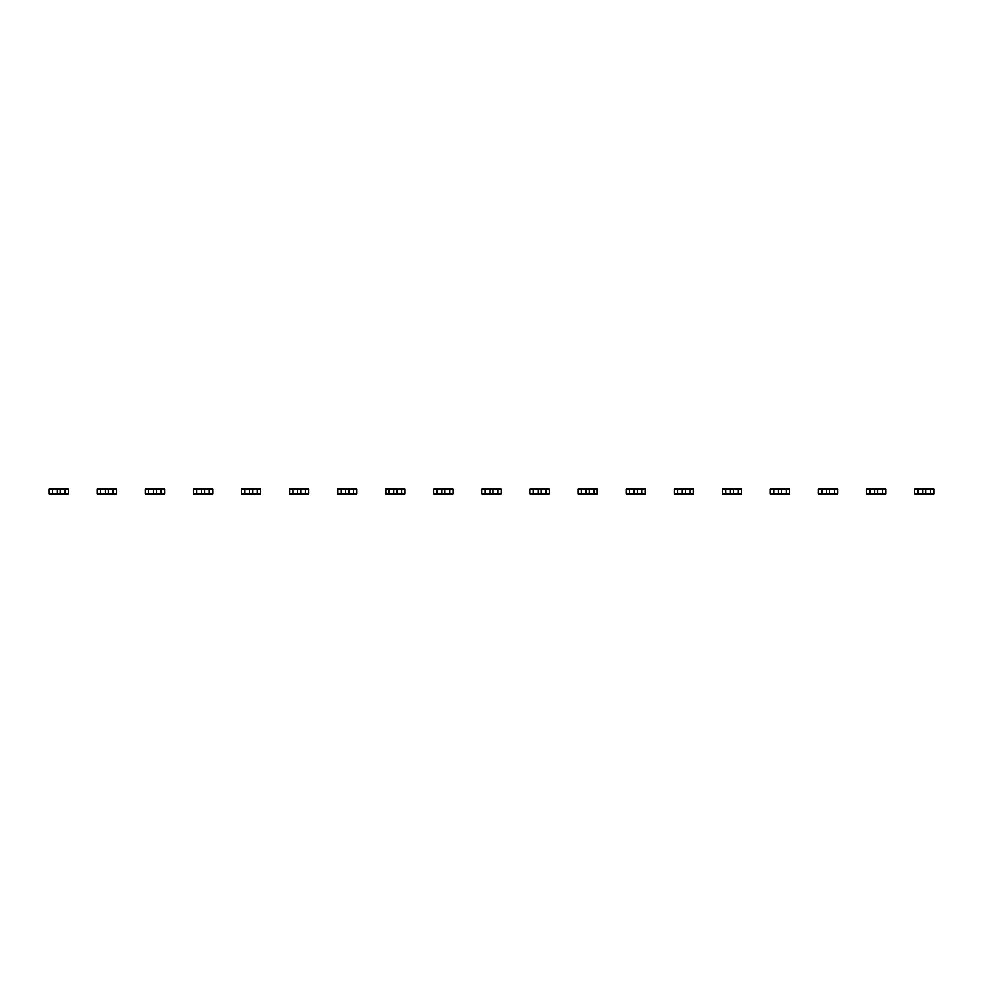 <?xml version="1.0" encoding="UTF-8"?>
<svg xmlns="http://www.w3.org/2000/svg" width="983" height="983" viewBox="0 0 983 983"><rect width="100%" height="100%" fill="white"/><g stroke="black" fill="none" stroke-linecap="round" stroke-linejoin="round"><path stroke-width="1.47" d="M52.517 489.092L52.517 493.908L49.15 493.908L49.15 489.092L56.363 489.092L57.198 489.939L57.198 493.061L56.363 493.908L68.38 493.908L68.38 489.092L65.013 489.092L65.013 493.908M52.517 493.908L56.363 493.908M56.363 489.092L61.167 489.092L60.332 489.939L60.332 493.061L61.167 493.908M61.167 489.092L65.013 489.092M100.598 489.092L100.598 493.908L97.231 493.908L97.231 489.092L104.444 489.092L105.279 489.939L105.279 493.061L104.444 493.908L116.461 493.908L116.461 489.092L113.094 489.092L113.094 493.908M100.598 493.908L104.444 493.908M104.444 489.092L109.248 489.092L108.413 489.939L108.413 493.061L109.248 493.908M109.248 489.092L113.094 489.092M148.679 489.092L148.679 493.908L145.312 493.908L145.312 489.092L152.525 489.092L153.373 489.939L153.373 493.061L152.525 493.908L164.542 493.908L164.542 489.092L161.175 489.092L161.175 493.908M148.679 493.908L152.525 493.908M152.525 489.092L157.329 489.092L156.494 489.939L156.494 493.061L157.329 493.908M157.329 489.092L161.175 489.092M196.76 489.092L196.76 493.908L193.393 493.908L193.393 489.092L200.606 489.092L201.454 489.939L201.454 493.061L200.606 493.908L212.623 493.908L212.623 489.092L209.256 489.092L209.256 493.908M196.76 493.908L200.606 493.908M200.606 489.092L205.41 489.092L204.575 489.939L204.575 493.061L205.41 493.908M205.41 489.092L209.256 489.092M244.841 489.092L244.841 493.908L241.474 493.908L241.474 489.092L248.687 489.092L249.535 489.939L249.535 493.061L248.687 493.908L260.704 493.908L260.704 489.092L257.337 489.092L257.337 493.908M244.841 493.908L248.687 493.908M248.687 489.092L253.491 489.092L252.656 489.939L252.656 493.061L253.491 493.908M253.491 489.092L257.337 489.092M292.922 489.092L292.922 493.908L289.555 493.908L289.555 489.092L296.768 489.092L297.616 489.939L297.616 493.061L296.768 493.908L308.785 493.908L308.785 489.092L305.43 489.092L305.43 493.908M292.922 493.908L296.768 493.908M296.768 489.092L301.572 489.092L300.737 489.939L300.737 493.061L301.572 493.908M301.572 489.092L305.43 489.092M341.003 489.092L341.003 493.908L337.636 493.908L337.636 489.092L344.849 489.092L345.697 489.939L345.697 493.061L344.849 493.908L356.866 493.908L356.866 489.092L353.511 489.092L353.511 493.908M341.003 493.908L344.849 493.908M344.849 489.092L349.665 489.092L348.818 489.939L348.818 493.061L349.665 493.908M349.665 489.092L353.511 489.092M389.084 489.092L389.084 493.908L385.717 493.908L385.717 489.092L392.93 489.092L393.778 489.939L393.778 493.061L392.93 493.908L404.959 493.908L404.959 489.092L401.592 489.092L401.592 493.908M389.084 493.908L392.93 493.908M392.93 489.092L397.746 489.092L396.899 489.939L396.899 493.061L397.746 493.908M397.746 489.092L401.592 489.092M437.165 489.092L437.165 493.908L433.798 493.908L433.798 489.092L441.011 489.092L441.859 489.939L441.859 493.061L441.011 493.908L453.04 493.908L453.04 489.092L449.673 489.092L449.673 493.908M437.165 493.908L441.011 493.908M441.011 489.092L445.827 489.092L444.98 489.939L444.98 493.061L445.827 493.908M445.827 489.092L449.673 489.092M485.246 489.092L485.246 493.908L481.879 493.908L481.879 489.092L489.092 489.092L489.939 489.939L489.939 493.061L489.092 493.908L501.121 493.908L501.121 489.092L497.754 489.092L497.754 493.908M485.246 493.908L489.092 493.908M489.092 489.092L493.908 489.092L493.061 489.939L493.061 493.061L493.908 493.908M493.908 489.092L497.754 489.092M533.327 489.092L533.327 493.908L529.96 493.908L529.96 489.092L537.173 489.092L538.02 489.939L538.02 493.061L537.173 493.908L549.202 493.908L549.202 489.092L545.835 489.092L545.835 493.908M533.327 493.908L537.173 493.908M537.173 489.092L541.989 489.092L541.141 489.939L541.141 493.061L541.989 493.908M541.989 489.092L545.835 489.092M581.408 489.092L581.408 493.908L578.041 493.908L578.041 489.092L585.254 489.092L586.101 489.939L586.101 493.061L585.254 493.908L597.283 493.908L597.283 489.092L593.916 489.092L593.916 493.908M581.408 493.908L585.254 493.908M585.254 489.092L590.07 489.092L589.222 489.939L589.222 493.061L590.07 493.908M590.07 489.092L593.916 489.092M629.489 489.092L629.489 493.908L626.134 493.908L626.134 489.092L633.335 489.092L634.182 489.939L634.182 493.061L633.335 493.908L645.364 493.908L645.364 489.092L641.997 489.092L641.997 493.908M629.489 493.908L633.335 493.908M633.335 489.092L638.151 489.092L637.303 489.939L637.303 493.061L638.151 493.908M638.151 489.092L641.997 489.092M677.57 489.092L677.57 493.908L674.215 493.908L674.215 489.092L681.428 489.092L682.263 489.939L682.263 493.061L681.428 493.908L693.445 493.908L693.445 489.092L690.078 489.092L690.078 493.908M677.57 493.908L681.428 493.908M681.428 489.092L686.232 489.092L685.384 489.939L685.384 493.061L686.232 493.908M686.232 489.092L690.078 489.092M725.663 489.092L725.663 493.908L722.296 493.908L722.296 489.092L729.509 489.092L730.344 489.939L730.344 493.061L729.509 493.908L741.526 493.908L741.526 489.092L738.159 489.092L738.159 493.908M725.663 493.908L729.509 493.908M729.509 489.092L734.313 489.092L733.465 489.939L733.465 493.061L734.313 493.908M734.313 489.092L738.159 489.092M773.744 489.092L773.744 493.908L770.377 493.908L770.377 489.092L777.59 489.092L778.425 489.939L778.425 493.061L777.59 493.908L789.607 493.908L789.607 489.092L786.24 489.092L786.24 493.908M773.744 493.908L777.59 493.908M777.59 489.092L782.394 489.092L781.546 489.939L781.546 493.061L782.394 493.908M782.394 489.092L786.24 489.092M821.825 489.092L821.825 493.908L818.458 493.908L818.458 489.092L825.671 489.092L826.506 489.939L826.506 493.061L825.671 493.908L837.688 493.908L837.688 489.092L834.321 489.092L834.321 493.908M821.825 493.908L825.671 493.908M825.671 489.092L830.475 489.092L829.627 489.939L829.627 493.061L830.475 493.908M830.475 489.092L834.321 489.092M869.906 489.092L869.906 493.908L866.539 493.908L866.539 489.092L873.752 489.092L874.587 489.939L874.587 493.061L873.752 493.908L885.769 493.908L885.769 489.092L882.402 489.092L882.402 493.908M869.906 493.908L873.752 493.908M873.752 489.092L878.556 489.092L877.721 489.939L877.721 493.061L878.556 493.908M878.556 489.092L882.402 489.092M917.987 489.092L917.987 493.908L914.62 493.908L914.62 489.092L921.833 489.092L922.668 489.939L922.668 493.061L921.833 493.908L933.85 493.908L933.85 489.092L930.483 489.092L930.483 493.908M917.987 493.908L921.833 493.908M921.833 489.092L926.637 489.092L925.802 489.939L925.802 493.061L926.637 493.908M926.637 489.092L930.483 489.092"/></g></svg>
